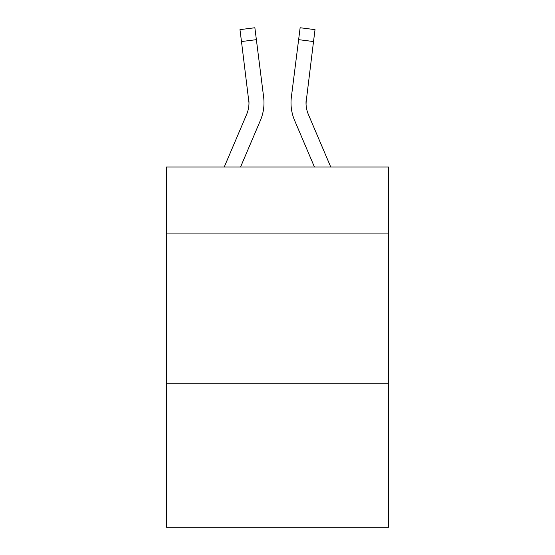 <?xml version="1.0" encoding="UTF-8"?>
<svg xmlns="http://www.w3.org/2000/svg" width="555" height="555" viewBox="0 0 555 555"><rect width="100%" height="100%" fill="white"/><g stroke="black" fill="none" stroke-linecap="round" stroke-linejoin="round"><path stroke-width="0.83" d="M388.569 233.072L388.569 167.034L166.431 167.034L166.431 233.072L388.569 233.072L388.569 527.25L166.431 527.25L166.431 233.072M388.569 383.165L166.431 383.165M240.551 167.034L260.392 120.435A45.024 45.024 -39.2 0 0 263.639 97.153L256.375 39.662L241.48 41.542L239.975 29.63L254.87 27.75L256.375 39.662M224.241 167.034L246.587 114.552A30.019 30.019 -30.8 0 0 248.98 102.848L241.48 41.542M263.41 95.349L263.639 97.153M330.759 167.034L308.413 114.552A30.019 30.019 30.8 0 1 306.02 102.848L313.519 41.542L298.625 39.662L300.13 27.75L315.025 29.63L300.13 27.75L315.025 29.63L300.13 27.75L315.025 29.63L313.519 41.542M314.449 167.034L294.608 120.435A45.024 45.024 39.2 0 1 291.361 97.153L298.625 39.662M306.055 104.264L306.256 99.033A30.019 30.019 39.2 0 0 308.413 114.552A30.019 30.019 39.2 0 1 306.02 102.848A30.019 30.019 39.2 0 0 308.413 114.552A30.019 30.019 39.2 0 1 306.02 102.848A30.019 30.019 39.2 0 0 308.413 114.552A30.019 30.019 39.2 0 1 306.02 102.848A30.019 30.019 39.2 0 0 308.413 114.552A30.019 30.019 39.2 0 1 306.02 102.848A30.019 30.019 39.2 0 0 308.413 114.552A30.019 30.019 39.2 0 1 306.02 102.848A30.019 30.019 39.2 0 0 308.413 114.552A30.019 30.019 39.2 0 1 306.02 102.848A30.019 30.019 39.2 0 0 308.413 114.552A30.019 30.019 39.2 0 1 306.02 102.848A30.019 30.019 39.2 0 0 308.413 114.552A30.019 30.019 39.2 0 1 306.02 102.848A30.019 30.019 39.2 0 0 308.413 114.552A30.019 30.019 39.2 0 1 306.02 102.848A30.019 30.019 39.2 0 0 308.413 114.552A30.019 30.019 39.2 0 1 306.02 102.848A30.019 30.019 39.2 0 0 308.413 114.552A30.019 30.019 39.2 0 1 306.02 102.848A30.019 30.019 39.2 0 0 308.413 114.552A30.019 30.019 39.2 0 1 306.02 102.848A30.019 30.019 39.2 0 0 308.413 114.552A30.019 30.019 39.2 0 1 306.02 102.848A30.019 30.019 39.2 0 0 308.413 114.552A30.019 30.019 39.2 0 1 306.02 102.848A30.019 30.019 39.2 0 0 308.413 114.552A30.019 30.019 39.2 0 1 306.02 102.848A30.019 30.019 39.2 0 0 308.413 114.552A30.019 30.019 39.2 0 1 306.02 102.848A30.019 30.019 39.2 0 0 308.413 114.552A30.019 30.019 39.2 0 1 306.02 102.848A30.019 30.019 39.2 0 0 308.413 114.552A30.019 30.019 39.2 0 1 306.02 102.848A30.019 30.019 39.2 0 0 308.413 114.552A30.019 30.019 39.2 0 1 306.02 102.848A30.019 30.019 39.2 0 0 308.413 114.552A30.019 30.019 39.2 0 1 306.02 102.848A30.019 30.019 39.2 0 0 308.413 114.552A30.019 30.019 39.2 0 1 306.02 102.848A30.019 30.019 39.2 0 0 308.413 114.552A30.019 30.019 39.2 0 1 306.02 102.848A30.019 30.019 39.2 0 0 308.413 114.552A30.019 30.019 39.2 0 1 306.02 102.848M246.587 114.552A30.019 30.019 -39.2 0 0 248.98 102.848A30.019 30.019 -39.2 0 1 246.587 114.552A30.019 30.019 -39.2 0 0 248.98 102.848A30.019 30.019 -39.2 0 1 246.587 114.552A30.019 30.019 -39.2 0 0 248.98 102.848A30.019 30.019 -39.2 0 1 246.587 114.552A30.019 30.019 -39.2 0 0 248.98 102.848A30.019 30.019 -39.2 0 1 246.587 114.552A30.019 30.019 -39.2 0 0 248.98 102.848A30.019 30.019 -39.2 0 1 246.587 114.552A30.019 30.019 -39.2 0 0 248.98 102.848A30.019 30.019 -39.2 0 1 246.587 114.552A30.019 30.019 -39.2 0 0 248.98 102.848A30.019 30.019 -39.2 0 1 246.587 114.552A30.019 30.019 -39.2 0 0 248.98 102.848A30.019 30.019 -39.2 0 1 246.587 114.552A30.019 30.019 -39.2 0 0 248.98 102.848A30.019 30.019 -39.2 0 1 246.587 114.552A30.019 30.019 -39.2 0 0 248.98 102.848A30.019 30.019 -39.2 0 1 246.587 114.552A30.019 30.019 -39.2 0 0 248.98 102.848A30.019 30.019 -39.2 0 1 246.587 114.552A30.019 30.019 -39.2 0 0 248.98 102.848A30.019 30.019 -39.2 0 1 246.587 114.552A30.019 30.019 -39.2 0 0 248.98 102.848A30.019 30.019 -39.2 0 1 246.587 114.552A30.019 30.019 -39.2 0 0 248.98 102.848A30.019 30.019 -39.2 0 1 246.587 114.552A30.019 30.019 -39.2 0 0 248.98 102.848A30.019 30.019 -39.2 0 1 246.587 114.552A30.019 30.019 -39.2 0 0 248.98 102.848A30.019 30.019 -39.2 0 1 246.587 114.552A30.019 30.019 -39.2 0 0 248.98 102.848A30.019 30.019 -39.2 0 1 246.587 114.552A30.019 30.019 -39.2 0 0 248.98 102.848A30.019 30.019 -39.2 0 1 246.587 114.552A30.019 30.019 -39.2 0 0 248.98 102.848A30.019 30.019 -39.2 0 1 246.587 114.552A30.019 30.019 -39.2 0 0 248.98 102.848A30.019 30.019 -39.2 0 1 246.587 114.552A30.019 30.019 -39.2 0 0 248.98 102.848A30.019 30.019 -39.2 0 1 246.587 114.552A30.019 30.019 -39.2 0 0 248.98 102.848A30.019 30.019 -39.2 0 1 246.587 114.552A30.019 30.019 -39.2 0 0 248.98 102.848L248.744 99.033A30.019 30.019 -39.2 0 1 246.587 114.552M291.063 104.992L291.007 102.772M291.361 97.153L291.59 95.349M315.025 29.63L300.13 27.75M239.975 29.63L254.87 27.75"/></g></svg>
